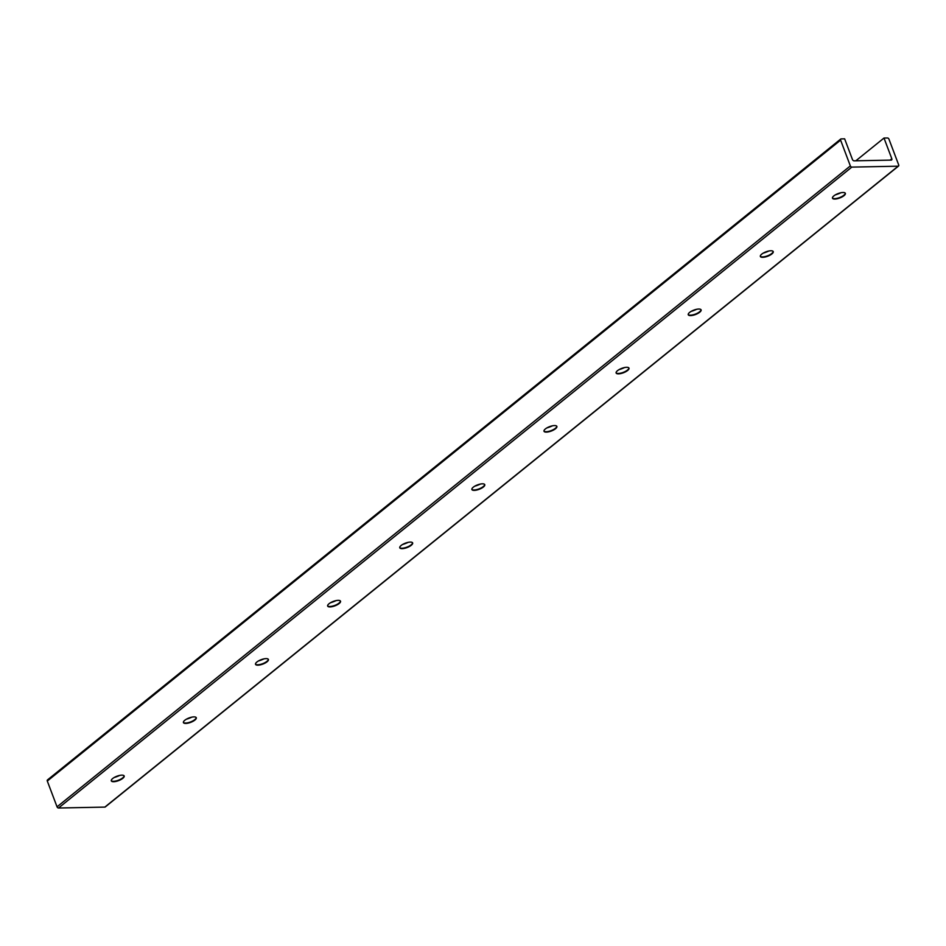 <?xml version="1.0" encoding="UTF-8"?>
<svg xmlns="http://www.w3.org/2000/svg" width="946" height="946" viewBox="0 0 946 946"><rect width="100%" height="100%" fill="white"/><g stroke="black" fill="none" stroke-linecap="round" stroke-linejoin="round"><path stroke-width="1.42" d="M114.194 777.506A13.445 4.6 159.3 0 0 119.787 775.389M124.068 775.803A6.87 2.353 -20.7 0 1 123.879 776.56A6.87 2.353 -20.7 0 1 122.649 777.919A6.87 2.353 -20.7 0 1 111.9 781.089A6.87 2.353 -20.7 0 1 111.261 780.651M194.911 720.06A6.87 2.353 -20.7 0 1 188.1 723.134A6.87 2.353 -20.7 0 1 183.429 722.59A6.87 2.353 -20.7 0 1 189.023 717.967A6.87 2.353 -20.7 0 1 196.283 717.73A6.87 2.353 -20.7 0 1 194.911 720.06M196.189 717.541A6.87 2.353 -20.7 0 1 195.999 718.298A6.87 2.353 -20.7 0 1 194.77 719.658A6.87 2.353 -20.7 0 1 184.021 722.827A6.87 2.353 -20.7 0 1 183.37 722.377M122.803 778.322A6.87 2.353 -20.7 0 1 115.991 781.408A6.87 2.353 -20.7 0 1 111.309 780.852A6.87 2.353 -20.7 0 1 116.902 776.228A6.87 2.353 -20.7 0 1 124.174 775.992A6.87 2.353 -20.7 0 1 122.803 778.322M186.315 719.232A13.445 4.6 159.3 0 0 191.908 717.127M267.032 661.798A6.87 2.353 -20.7 0 1 260.221 664.872A6.87 2.353 -20.7 0 1 255.538 664.328A6.87 2.353 -20.7 0 1 261.143 659.693A6.87 2.353 -20.7 0 1 268.404 659.468A6.87 2.353 -20.7 0 1 267.032 661.798M268.309 659.279A6.87 2.353 -20.7 0 1 268.12 660.036A6.87 2.353 -20.7 0 1 266.878 661.396A6.87 2.353 -20.7 0 1 256.13 664.565A6.87 2.353 -20.7 0 1 255.491 664.116M258.424 660.97A13.445 4.6 159.3 0 0 264.017 658.854M339.153 603.536A6.87 2.353 -20.7 0 1 332.342 606.611A6.87 2.353 -20.7 0 1 327.659 606.067A6.87 2.353 -20.7 0 1 333.264 601.431A6.87 2.353 -20.7 0 1 340.525 601.207A6.87 2.353 -20.7 0 1 339.153 603.536M340.418 601.006A6.87 2.353 -20.7 0 1 340.229 601.762A6.87 2.353 -20.7 0 1 338.999 603.134A6.87 2.353 -20.7 0 1 328.25 606.291A6.87 2.353 -20.7 0 1 327.612 605.854M330.544 602.708A13.445 4.6 159.3 0 0 336.137 600.592M411.274 545.263A6.87 2.353 -20.7 0 1 404.462 548.349A6.87 2.353 -20.7 0 1 399.78 547.793A6.87 2.353 -20.7 0 1 405.385 543.17A6.87 2.353 -20.7 0 1 412.645 542.933A6.87 2.353 -20.7 0 1 411.274 545.263M412.539 542.744A6.87 2.353 -20.7 0 1 412.35 543.501A6.87 2.353 -20.7 0 1 411.12 544.861A6.87 2.353 -20.7 0 1 400.371 548.03A6.87 2.353 -20.7 0 1 399.732 547.58M402.665 544.447A13.445 4.6 159.3 0 0 408.258 542.33M483.394 487.001A6.87 2.353 -20.7 0 1 476.571 490.075A6.87 2.353 -20.7 0 1 471.9 489.531A6.87 2.353 -20.7 0 1 477.494 484.896A6.87 2.353 -20.7 0 1 484.766 484.671A6.87 2.353 -20.7 0 1 483.394 487.001M484.659 484.482A6.87 2.353 -20.7 0 1 484.47 485.239A6.87 2.353 -20.7 0 1 483.24 486.599A6.87 2.353 -20.7 0 1 472.492 489.768A6.87 2.353 -20.7 0 1 471.853 489.319M474.786 486.173A13.445 4.6 159.3 0 0 480.379 484.068M555.503 428.739A6.87 2.353 -20.7 0 1 548.692 431.814A6.87 2.353 -20.7 0 1 544.009 431.27A6.87 2.353 -20.7 0 1 549.614 426.634A6.87 2.353 -20.7 0 1 556.875 426.41A6.87 2.353 -20.7 0 1 555.503 428.739M556.78 426.22A6.87 2.353 -20.7 0 1 556.591 426.977A6.87 2.353 -20.7 0 1 555.361 428.337A6.87 2.353 -20.7 0 1 544.612 431.494A6.87 2.353 -20.7 0 1 543.962 431.057M546.906 427.911A13.445 4.6 159.3 0 0 552.499 425.795M627.624 370.477A6.87 2.353 -20.7 0 1 620.812 373.552A6.87 2.353 -20.7 0 1 616.13 373.008A6.87 2.353 -20.7 0 1 621.735 368.372A6.87 2.353 -20.7 0 1 628.995 368.148A6.87 2.353 -20.7 0 1 627.624 370.477M628.889 367.947A6.87 2.353 -20.7 0 1 628.712 368.704A6.87 2.353 -20.7 0 1 627.47 370.075A6.87 2.353 -20.7 0 1 616.721 373.232A6.87 2.353 -20.7 0 1 616.083 372.795M619.015 369.65A13.445 4.6 159.3 0 0 624.608 367.533M699.744 312.204A6.87 2.353 -20.7 0 1 692.933 315.29A6.87 2.353 -20.7 0 1 688.25 314.734A6.87 2.353 -20.7 0 1 693.856 310.111A6.87 2.353 -20.7 0 1 701.116 309.874A6.87 2.353 -20.7 0 1 699.744 312.204M701.01 309.685A6.87 2.353 -20.7 0 1 700.82 310.442A6.87 2.353 -20.7 0 1 699.591 311.802A6.87 2.353 -20.7 0 1 688.842 314.971A6.87 2.353 -20.7 0 1 688.203 314.521M691.136 311.388A13.445 4.6 159.3 0 0 696.729 309.271M771.865 253.942A6.87 2.353 -20.7 0 1 765.054 257.016A6.87 2.353 -20.7 0 1 760.371 256.472A6.87 2.353 -20.7 0 1 765.964 251.837A6.87 2.353 -20.7 0 1 773.237 251.612A6.87 2.353 -20.7 0 1 771.865 253.942M773.13 251.423A6.87 2.353 -20.7 0 1 772.941 252.18A6.87 2.353 -20.7 0 1 771.711 253.54A6.87 2.353 -20.7 0 1 760.962 256.709A6.87 2.353 -20.7 0 1 760.324 256.26M763.256 253.114A13.445 4.6 159.3 0 0 768.85 251.009M105.479 806.595A1.372 0.899 -128.9 0 1 104.84 807.104L58.51 808.014A1.372 0.899 -128.9 0 1 57.044 806.832L47.3 781.041A1.372 0.899 -128.9 0 1 47.856 779.811M898.7 164.959A1.372 0.899 -128.9 0 1 898.144 166.189L851.814 167.111A1.372 0.899 -128.9 0 1 850.348 165.917L840.604 140.126A1.372 0.899 -128.9 0 1 841.16 138.896L844.636 138.837L852.452 159.519A1.525 0.993 51.1 0 0 854.084 160.832L891.203 160.099A1.525 0.993 51.1 0 0 891.818 158.739L884.002 138.045L887.49 137.986A1.372 0.899 -128.9 0 1 888.956 139.168L898.7 164.959M855.846 160.796L884.002 138.045M843.986 195.68A6.87 2.353 -20.7 0 1 837.163 198.755A6.87 2.353 -20.7 0 1 832.492 198.211A6.87 2.353 -20.7 0 1 838.085 193.575A6.87 2.353 -20.7 0 1 845.357 193.351A6.87 2.353 -20.7 0 1 843.986 195.68M835.377 194.852A13.445 4.6 159.3 0 0 840.97 192.736M845.251 193.161A6.87 2.353 -20.7 0 1 845.062 193.918A6.87 2.353 -20.7 0 1 843.832 195.278A6.87 2.353 -20.7 0 1 833.083 198.435A6.87 2.353 -20.7 0 1 832.433 197.998M104.84 807.104L898.144 166.189M58.51 808.014L851.814 167.111M57.044 806.832L850.348 165.917M47.3 781.041L840.604 140.126M890.103 160.122L891.818 158.739M898.546 166.047L105.254 806.962M840.746 139.038L47.454 779.953"/></g></svg>
